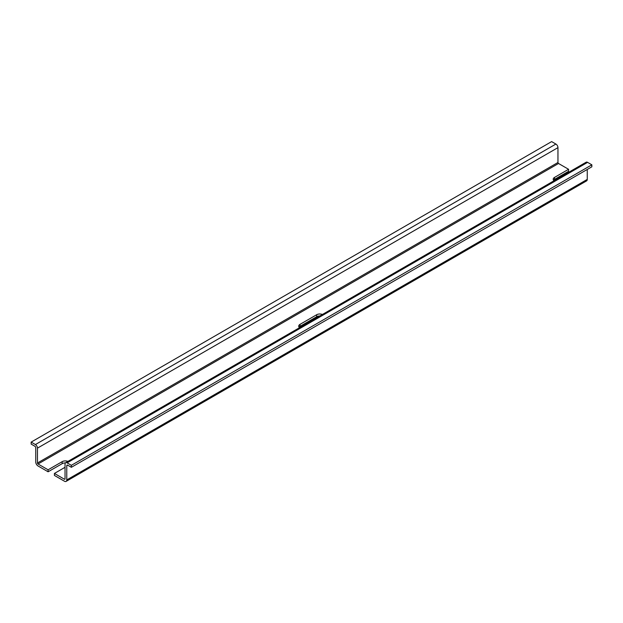 <?xml version="1.0" encoding="UTF-8"?>
<svg xmlns="http://www.w3.org/2000/svg" width="623" height="623" viewBox="0 0 623 623"><rect width="100%" height="100%" fill="white"/><g stroke="black" fill="none" stroke-linecap="round" stroke-linejoin="round"><path stroke-width="0.93" d="M553.543 180.242A4.47 2.578 180 0 1 554.509 179.408L554.509 177.423L568.581 169.292L558.527 163.491L38.042 463.995L48.096 469.797L62.175 461.666A4.47 2.578 0 0 1 67.938 461.402M65.041 467.305L54.419 473.441L64.473 479.251A0.81 0.467 -120 0 0 65.041 478.916L64.473 479.251M554.509 177.423A4.47 2.578 0 0 0 553.201 179.245A4.47 2.578 0 0 0 554.042 180.748M322.434 314.467A4.47 2.578 0 0 0 316.671 314.74L300.013 324.357A4.47 2.578 0 0 0 298.705 326.179A4.47 2.578 0 0 0 299.538 327.682M319.825 315.97A4.47 2.578 0 0 0 316.671 316.725L316.671 314.74M54.419 473.441L54.419 475.435L64.473 481.236A3.247 1.877 -120 0 0 66.093 481.4A3.247 1.877 -120 0 0 66.77 479.912L66.77 465.716A1.301 0.748 -120 0 1 67.035 465.124A1.301 0.748 -120 0 1 67.689 465.186L71.365 467.305L71.365 465.319L67.113 462.866A2.928 1.69 -120 0 0 65.649 462.718A2.928 1.69 -120 0 0 65.041 464.057L65.041 478.916M558.527 163.491A0.81 0.467 -120 0 1 557.959 162.494L557.959 147.635A2.928 1.69 -120 0 0 555.887 144.053L551.635 141.6L31.15 442.104L31.15 444.09L34.826 446.216A1.301 0.748 -120 0 1 35.745 447.805L35.745 462.001A3.247 1.877 -120 0 0 38.042 465.981L48.096 471.782L62.175 463.66A4.47 2.578 180 0 1 65.415 462.905M554.509 179.408L568.581 171.286L568.581 169.292M299.048 327.176A4.47 2.578 180 0 1 300.013 326.343L316.671 316.725M557.959 147.635L37.466 448.139L37.466 462.998A0.81 0.467 -120 0 0 38.042 463.995M71.365 467.305L591.85 166.808L591.85 164.815L587.598 162.362A2.928 1.69 -120 0 0 586.134 162.221L65.649 462.718M66.093 481.4L586.578 180.896A3.247 1.877 -120 0 0 587.255 179.408L587.255 169.464M591.85 164.815L71.365 465.319M31.15 442.104L35.402 444.557A2.928 1.69 -120 0 1 37.466 448.139M48.096 471.782L48.096 469.797M557.959 162.494L37.466 462.998M587.255 179.408L66.77 479.912M587.598 162.362L67.113 462.866M67.689 465.186L66.77 465.716M555.887 144.053L35.402 444.557M300.013 324.357L300.013 326.343M62.175 463.66L62.175 461.666"/></g></svg>
